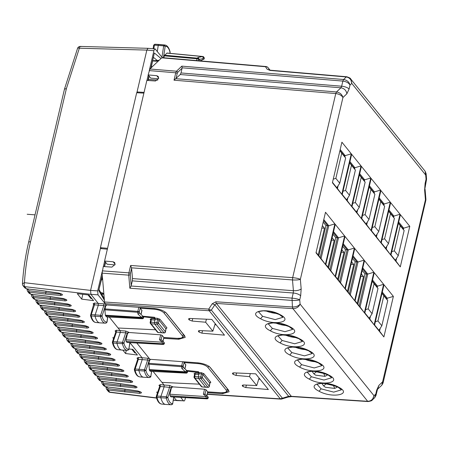 <?xml version="1.0" encoding="UTF-8"?>
<svg xmlns="http://www.w3.org/2000/svg" width="449" height="449" viewBox="0 0 449 449"><rect width="100%" height="100%" fill="white"/><g stroke="black" fill="none" stroke-linecap="round" stroke-linejoin="round"><path stroke-width="0.67" d="M136.793 343.002L149.938 359.295L197.734 362.82C203.588 363.471 207.775 365.048 210.295 367.546L228.53 390.147L229.063 391.775L222.597 393.644L222.788 392.813M341.908 142.193L351.281 153.811L341.784 194.355L332.412 182.737L341.908 142.193M351.657 154.282L361.03 165.9L351.539 206.445L342.16 194.821L351.657 154.282M361.406 166.366L370.779 177.984L361.288 218.528L351.915 206.91L361.406 166.366M371.155 178.455L380.528 190.073L371.037 230.618L361.664 218.994L371.155 178.455M380.909 190.539L390.282 202.157L380.786 242.701L371.413 231.083L380.909 190.539M390.658 202.628L400.031 214.246L390.535 254.791L381.162 243.167L390.658 202.628M400.407 214.712L409.78 226.335L400.289 266.874L390.911 255.257L400.407 214.712M325.503 212.259L316.006 252.798L325.379 264.422L334.875 223.877L325.503 212.259M335.251 224.343L325.761 264.888L335.134 276.505L344.624 235.961L335.251 224.343M345 236.432L335.51 276.971L344.883 288.595L354.373 248.05L345 236.432M354.749 248.516L345.259 289.061L354.631 300.678L364.128 260.134L354.749 248.516M364.504 260.605L355.007 301.144L364.38 312.768L373.877 272.223L364.504 260.605M374.253 272.689L364.756 313.234L374.129 324.851L383.626 284.307L374.253 272.689M384.002 284.778L374.511 325.317L383.884 336.941L393.375 296.396L384.002 284.778M349.081 89.048L350.018 85.046C348.716 82.897 346.331 81.578 342.856 81.084L341.655 86.219A6 2.093 13.2 0 1 349.081 89.048L346.869 93.79L342.935 97.512L300.359 279.351C298.636 279.935 296.014 280.131 292.495 279.946L292.664 277.656C296.172 277.998 298.737 278.56 300.359 279.351L301.172 288.954L300.667 295.824L299.73 299.825C298.108 299.034 295.543 298.467 292.035 298.13L293.242 292.995L132.32 280.872L131.08 286.007L129.851 288.213L291.872 300.42C295.386 300.606 298.007 300.403 299.73 299.825L300.089 304.085L374.023 395.737L372.272 400.008C372.221 400.581 370.829 401.097 368.085 401.552L291.755 396.579A2.997 1.151 -86.3 0 1 291.334 396.327L288.662 396.293L288.039 397.079L281.804 398.987A2.997 1.409 73 0 0 282.427 398.201L280.311 398.858A2.997 1.151 93.7 0 0 280.732 399.11A2.997 2.997 0 0 0 281.804 398.987M374.713 397.696L375.976 395.49L375.768 394.087L374.713 397.696L372.277 400.003M375.976 395.49L377.514 389.283M426.112 173.696L426.55 178.859L426.056 179.308L425.119 183.31L424.619 190.174L425.433 199.783L381.802 385.231L383.064 383.025L382.857 381.622L378.922 385.343L376.705 390.086L375.768 394.087L374.023 395.737C373.203 399.29 371.087 401.142 367.669 401.294L291.334 396.327L216.401 303.434A2.997 1.128 -86.1 0 1 215.896 301.779L212.214 303.777L214.835 304.776L216.401 303.434L292.928 308.643L292.428 306.987L215.896 301.779M425.433 199.783L425.854 200.282L425.921 199.328L425.433 199.783M381.802 385.231L377.676 389.131M426.55 178.854L426.483 179.796L426.056 179.308L425.697 175.048L426.107 173.611M181.003 72.951L341.655 86.219L340.914 87.802L180.262 74.528L181.003 72.951L182.165 67.81L342.856 81.084L343.597 79.501C347.015 80.102 349.159 81.954 350.018 85.046L351.763 83.396L425.697 175.048L425.141 171.237L426.107 173.662M346.751 76.757C349.406 77.638 350.691 78.328 350.602 78.839L351.763 83.396C351.466 79.765 349.642 77.621 346.286 76.959L270.068 70.426L267.138 69.219L265.482 66.721A2.997 2.739 146.5 0 1 268.098 67.72L267.458 67.126M342.935 97.512C341.627 95.362 339.242 94.043 335.773 93.549L336.509 91.966C339.932 92.567 342.071 94.419 342.935 97.512M367.669 401.294L368.545 401.35L367.669 401.294L292.928 308.643C296.396 308.558 298.787 307.037 300.089 304.085C298.484 306.05 295.93 307.015 292.428 306.987L292.035 298.13L131.08 286.007M101.373 280.305L102.462 279.037L102.103 273.138L103.287 266.51L111.919 267.116L115.062 264.45L114.675 262.564L113.165 261.789L104.572 261.037L146.862 80.405L155.494 81.011L158.637 78.339L158.25 76.459L156.74 75.685L148.148 74.927L149.899 69.006L161.719 57.831L265.482 66.721A2.997 1.151 94.9 0 1 265.948 66.519L162.19 57.629M182.165 67.81L181.845 66.143L343.597 79.501L346.286 76.959M162.594 57.882L161.719 57.831M269.754 70.224L267.138 69.219M132.32 280.872L132.489 278.582L131.608 268.233L130.642 265.454L292.664 277.656L335.773 93.549L174.021 80.191L175.755 72.789L177.243 73.35L177.686 72.401A1.201 1.021 -133.4 0 0 176.491 71.206L181.845 66.143M180.262 74.528L174.021 80.191M102.524 278.083L104.55 301.997L208.729 309.092A2.997 1.128 93.9 0 0 209.234 310.747L280.311 398.858L207.292 394.104M185.19 337.367L184.657 335.762L166.422 313.155C163.896 310.657 159.709 309.08 153.855 308.429L106.059 304.905L105.049 303.653L104.55 301.997M212.214 303.777L208.729 309.092A2.997 1.527 -146.7 0 0 211.35 310.091L282.427 398.201L288.662 396.293L214.835 304.776L211.35 310.091L209.234 310.747L105.049 303.653M185.19 337.384L178.719 339.253L163.733 338.366M207.612 392.752L222.597 393.644M242.887 386.454L245.76 387.554L268.367 389.541L255.694 373.832L233.901 372.861L232.582 373.686L233.104 374.326L235.978 375.431L249.515 376.621L256.733 385.562L243.684 384.984L242.365 385.809L242.887 386.454L243.274 384.984M242.247 385.405L242.365 385.809L242.583 385.113M232.464 373.282L232.582 373.686L232.801 372.984M199.008 332.064L201.882 333.164L224.494 335.15L211.816 319.441L190.028 318.47L188.709 319.295L189.231 319.941L192.105 321.041L205.642 322.23L212.854 331.177L199.811 330.593L198.492 331.418L199.008 332.064L199.401 330.593M198.368 331.014L198.492 331.418L198.711 330.722M188.591 318.891L188.709 319.295L188.928 318.599M258.641 311.769L258.579 311.898C257.754 311.752 259.376 311.398 263.434 310.826L270.315 311.488L279.368 314.53L282.898 317.247M282.881 317.325L275.215 319.604L262.614 316.315L258.618 311.859M268.39 323.852L268.334 323.982C267.509 323.841 269.125 323.482 273.183 322.915L280.064 323.577L289.117 326.614L292.653 329.336M292.636 329.409L284.963 331.688L272.369 328.404L268.367 323.948M302.407 341.397L298.866 338.703L299.494 338.771C314.014 345.971 293.416 350.36 280.081 342.901C265.544 335.695 286.17 331.311 299.494 338.771M302.385 341.498L294.712 343.777L282.118 340.488L278.116 336.032M287.888 348.026L287.831 348.155C287.006 348.014 288.623 347.655 292.686 347.088L299.562 347.751L308.62 350.787L312.15 353.509M312.134 353.582L304.467 355.861L291.867 352.577L287.865 348.121M297.636 360.115L297.58 360.244C296.755 360.098 298.377 359.744 302.435 359.172L309.31 359.834L318.369 362.876L321.899 365.593M321.882 365.671L314.216 367.95L301.616 364.661L297.614 360.205M307.391 372.199L307.329 372.328C306.51 372.187 308.126 371.828 312.184 371.261L319.065 371.924L328.118 374.96L331.648 377.682M331.631 377.755L323.965 380.034L311.365 376.75L307.369 372.294M317.14 384.288L317.084 384.417C316.259 384.271 317.875 383.917 321.933 383.345L328.814 384.007L337.867 387.049L341.403 389.766M341.386 389.844L333.714 392.123L321.119 388.834L317.117 384.378M143.882 93.128L136.692 92.741L100.419 247.668L107.552 248.308M101.171 248.606L101.367 247.758M158.963 60.441L156.336 61.232L152.727 60.957M151.251 66.054L151.925 67.092L152.177 66.71M100.812 292.669L102.119 292.77L103.287 293.472L103.977 295.262M103.697 294.151L101.468 293.798M91.899 298.619L90.962 298.546L88.021 294.903M131.899 349.294L134.835 352.931L135.778 353.009M104.572 261.037L107.143 264.225L114.95 264.91M148.148 74.927L150.718 78.12L158.531 78.805M215.211 323.645L212.854 331.177M259.084 378.036L256.733 385.562M216.199 324.868L214.863 324.75M206.445 319.2L205.642 322.23M250.318 373.59L249.515 376.621M260.072 379.259L258.742 379.141M340.19 149.517L345.152 155.663L344.871 156.853M338.114 185.706L337.452 188.541L341.784 194.355M351.281 153.811L345.152 155.663L344.035 155.59L339.955 150.533M332.496 182.395L337.452 188.541M349.939 161.601L354.901 167.746L354.62 168.942M347.863 197.79L347.2 200.63L351.539 206.445M361.03 165.9L354.901 167.746L353.784 167.673L349.704 162.617M342.245 194.484L347.2 200.63M359.694 173.69L364.65 179.836L364.369 181.026M357.617 209.879L356.949 212.714L361.288 218.528M370.779 177.984L364.65 179.836L363.533 179.763L359.453 174.706M351.994 206.568L356.949 212.714M369.443 185.774L374.399 191.919L374.118 193.115M367.366 221.963L366.698 224.803L371.037 230.618M380.528 190.073L374.399 191.919L373.282 191.846L369.201 186.79M361.742 218.657L366.698 224.803M379.192 197.863L384.148 204.009L383.873 205.204M377.115 234.052L376.453 236.887L380.786 242.701M390.282 202.157L384.148 204.009L383.036 203.936L378.956 198.879M371.491 230.741L376.453 236.887M388.941 209.947L393.902 216.092L393.621 217.288M386.864 246.136L386.202 248.976L390.535 254.791M400.031 214.246L393.902 216.092L392.785 216.02L388.705 210.963M381.246 242.83L386.202 248.976M398.69 222.036L403.651 228.182L403.37 229.377M396.613 258.226L395.951 261.06L400.289 266.874M409.78 226.335L403.651 228.182L402.534 228.109L398.454 223.052M390.995 254.914L395.951 261.06M323.549 220.594L327.63 225.651L325.968 225.527L323.196 222.092M323.785 219.578L328.747 225.724L327.63 225.651L320.165 257.518M318.857 255.896L325.968 225.527M334.875 223.877L328.747 225.724L321.046 258.607L325.379 264.422M322.371 225.617L324.481 228.227L318.201 255.049L316.09 252.439L321.046 258.607M333.298 232.683L337.379 237.74L335.723 237.611L332.95 234.176M333.534 231.667L338.495 237.813L337.379 237.74L329.92 269.602M328.612 267.98L335.723 237.611M344.624 235.961L338.495 237.813L330.795 270.691L335.134 276.505M325.839 264.545L330.795 270.691M343.047 244.767L347.128 249.824L345.472 249.7L342.699 246.265M343.289 243.751L348.244 249.897L347.128 249.824L339.669 281.691M338.361 280.069L345.472 249.7M354.373 248.05L348.244 249.897L340.544 282.78L344.883 288.595M335.588 276.635L340.544 282.78M352.802 256.856L356.876 261.913L355.221 261.784L352.448 258.349M353.037 255.84L357.993 261.986L356.876 261.913L349.417 293.775M348.11 292.153L355.221 261.784M364.128 260.134L357.993 261.986L350.299 294.864L354.631 300.678M351.623 261.874L353.728 264.489L347.453 291.311L345.343 288.696L350.299 294.864M362.551 268.94L366.631 273.997L364.97 273.873L362.197 270.438M362.786 267.924L367.742 274.07L366.631 273.997L359.166 305.864M357.859 304.242L364.97 273.873M373.877 272.223L367.742 274.07L360.047 306.953L364.38 312.768M355.086 300.808L360.047 306.953M372.535 280.013L377.497 286.159L376.38 286.086L372.3 281.029M383.626 284.307L377.497 286.159L377.216 287.349M370.459 316.203L369.796 319.037L374.129 324.851M364.841 312.891L369.796 319.037M382.29 292.097L387.246 298.243L386.129 298.17L382.048 293.113M393.375 296.396L387.246 298.243L386.965 299.438M380.213 328.286L379.545 331.126L383.884 336.941M374.589 324.981L379.545 331.126M265.931 310.899A12.145 4.237 -166.8 0 0 276.988 313.436M275.68 322.983A12.145 4.237 -166.8 0 0 286.737 325.519M285.429 335.072A12.145 4.237 -166.8 0 0 296.486 337.609M295.184 347.156A12.145 4.237 -166.8 0 0 306.235 349.692M304.933 359.245A12.145 4.237 -166.8 0 0 315.984 361.782M345.64 158.02L341.74 153.182L335.841 178.365L339.741 183.198L345.64 158.02L344.035 155.59M339.741 183.198L336.795 187.733M335.841 178.365L333.253 179.145M341.74 153.182L339.91 150.729M355.389 170.104L351.488 165.271L345.595 190.449L349.496 195.287L355.389 170.104L353.784 167.673M349.496 195.287L346.549 199.816M345.595 190.449L343.002 191.229M351.488 165.271L349.659 162.813M365.138 182.193L361.237 177.361L355.344 202.538L359.245 207.371L365.138 182.193L363.533 179.763M359.245 207.371L356.298 211.906M355.344 202.538L352.757 203.318M361.237 177.361L359.408 174.902M374.887 194.277L370.992 189.444L365.093 214.622L368.994 219.46L374.887 194.277L373.282 191.846M368.994 219.46L366.047 223.989M365.093 214.622L362.506 215.402M370.992 189.444L369.157 186.986M384.641 206.366L380.741 201.534L374.842 226.711L378.743 231.544L384.641 206.366L383.036 203.936M378.743 231.544L375.796 236.079M374.842 226.711L372.255 227.491M380.741 201.534L378.905 199.075M394.39 218.45L390.49 213.617L384.597 238.795L388.492 243.633L394.39 218.45L392.785 216.02M388.492 243.633L385.551 248.162M384.597 238.795L382.004 239.575M390.49 213.617L388.66 211.159M404.139 230.539L400.239 225.707L394.345 250.884L398.246 255.717L404.139 230.539L402.534 228.109M398.246 255.717L395.3 260.252M394.345 250.884L391.752 251.665M400.239 225.707L398.409 223.248M377.985 288.516L372.086 313.694L368.191 308.861L374.084 283.684L377.985 288.516L376.38 286.086M374.084 283.684L372.255 281.226M368.191 308.861L365.598 309.642M372.086 313.694L369.145 318.229M387.734 300.6L381.841 325.783L377.94 320.945L383.833 295.768L387.734 300.6L386.129 298.17M383.833 295.768L382.004 293.309M377.94 320.945L375.347 321.725M381.841 325.783L378.894 330.312M315.641 375.173L324.992 376.346L323.684 373.461L316.455 371.794L313.879 373.821L315.641 375.173M325.39 387.257L334.741 388.436L333.433 385.545L326.204 383.884L323.628 385.91L325.39 387.257M148.406 79.439L157.784 80.096M202.802 56.479A1.201 0.46 -84.5 0 0 202.611 56.557A1.201 0.37 78.8 0 1 203.027 57.506A1.201 0.37 78.8 0 1 203.071 58.634L203.622 56.922A1.201 1.201 0 0 0 202.802 56.479L166.916 53.038M200.366 60.901L198.003 57.466L202.611 56.557L167.079 53.139L164.519 55.205L163.773 57.764M200.49 60.912L203.526 59.195A1.201 1.027 -38.9 0 0 204.071 57.478L203.622 56.922M169.773 53.308L170.07 52.415A16.692 6.387 94.3 0 0 165.193 46.281L164.126 45.007A17.893 6.847 94.3 0 1 164.732 44.99L159.333 44.485A17.994 6.887 94.3 0 0 159.232 44.473A17.994 6.887 94.3 0 0 158.727 44.496A1.201 0.46 94.3 0 0 158.244 45.422L157.324 51.422M164.126 45.007A1.094 0.421 94.3 0 0 163.683 45.854L154.383 45.147A1.128 0.432 94.3 0 1 154.838 44.277L164.126 45.007M170.07 52.415L170.143 52.084L170.07 52.415M163.436 57.736L165.193 46.281L163.683 45.854L161.954 57.163M154.63 44.283L154.838 44.277A17.921 6.858 94.3 0 1 155.343 44.255L159.232 44.473M153.816 48.823L154.383 45.147L153.721 45.388L153.704 45.023L155.343 44.255M162.908 57.691L162.123 57.371M136.866 92.747L137.052 91.961L137.72 92.797M93.925 304.933L94.526 304.798L94.475 303.024L98.258 303.44L90.922 294.342L90.591 290.396L100.587 247.685M155.118 48.941L148.03 48.318L146.851 50.103L137.052 91.961L144.146 92.399M152.789 60.71L157.324 60.531L153.558 57.416M159.232 60.183L157.324 60.531M150.769 68.186L154.333 52.965L151.117 67.861M155.522 329.779L118.081 328.011L109.253 317.061M164.093 342.492L163.638 341.93A1.201 1.201 0 0 0 163.481 341.768L161.073 339.719L159.502 339.792L162.336 342.205A1.201 0.601 -49.6 0 1 163.481 341.773A1.201 0.601 -49.6 0 1 163.526 341.812A1.201 1.027 141.1 0 1 162.471 343.782L162.92 344.338C164.003 344.243 164.351 343.586 163.975 342.374L164.087 342.486A1.201 1.201 0 0 1 163.094 344.445A1.201 0.46 -86.9 0 1 162.92 344.338L127.28 342.391M165.76 312.482L183.613 334.612L184.062 336.116M162.908 341.285L163.834 337.48L163.026 341.386A1.201 0.421 13.2 0 0 162.953 341.24A1.201 1.021 46.6 0 1 162.959 341.324M126.163 341.42L162.471 343.782A1.201 0.432 93.7 0 1 162.336 342.205L126.034 339.842L126.163 341.42L126.932 342.368M184.258 335.274L184.079 336.054C182.788 338.069 180.728 338.855 177.894 338.394L163.829 337.468L162.14 335.375L160.663 334.819L128.88 332.479L128.638 332.176L127.286 333.186L125.726 332.827L122.498 342.374A1.094 0.421 94.3 0 0 122.431 343.693L116.987 343.35A17.994 6.887 94.3 0 0 121.69 350.04A17.994 6.887 94.3 0 0 121.791 350.052L127.202 350.355A17.893 6.847 94.3 0 0 127.712 350.332L128.796 349.451M126.034 339.842L127.522 333.478L127.286 333.186L123.935 343.087L122.498 342.374L117.066 341.908A1.201 0.46 94.3 0 0 116.987 343.35L113.126 343.014A17.921 6.858 94.3 0 0 117.806 349.676L121.69 350.04M129.924 342.621L128.807 349.653L127.202 350.355A17.893 6.847 94.3 0 1 122.431 343.693L123.935 343.087A16.692 6.387 94.3 0 0 128.818 349.227L129.828 342.621M112.458 342.222L113.199 341.655A1.128 0.432 94.3 0 0 113.126 343.014L112.458 342.222L112.39 342.565C113.558 347.026 115.365 349.401 117.806 349.676M112.413 341.958L112.39 342.565M165.771 328.629L166.961 327.91L165.934 328.713L165.384 331.766A1.201 1.027 141.1 0 1 164.031 332.832L157.066 324.206A1.201 0.415 -85.9 0 1 156.954 322.629A1.201 0.438 -169.8 0 1 158.424 323.134A1.201 1.027 141.1 0 1 157.066 324.206L154.658 324.032L161.679 332.731L164.031 332.832A1.201 0.488 -87.5 0 0 164.216 332.939A1.201 1.201 0 0 0 165.445 331.951A1.201 0.443 -169.7 0 0 165.384 331.766L158.424 323.134L158.968 320.075L157.515 319.486L157.442 318.307L159.996 319.273A0.898 0.769 -38.9 0 0 158.968 320.075L166.001 328.893L166.253 328.505L165.63 328.556M158.256 332.563L161.679 332.731L158.087 332.462A1.201 1.027 141.1 0 1 157.414 332.12A1.201 1.201 0 0 0 158.256 332.563A1.201 0.46 -85.7 0 1 158.087 332.462L151.072 323.763A1.201 1.027 141.1 0 1 150.393 323.42L157.414 332.12M150.219 322.584A1.201 0.421 13.2 0 1 150.157 322.393L150.712 320.025L150.146 319.323L151.392 318.644L154.972 318.942L154.288 318.094L143.366 316.798M154.288 318.094L154.484 317.275L142.905 316.225A1.201 1.201 0 0 0 142.788 316.102C143.164 317.32 142.81 317.976 141.732 318.077A1.201 0.443 -86.5 0 1 141.53 317.415L137.927 314.047L137.781 312.296A1.201 0.432 -4.8 0 0 139.325 311.948L139.431 313.211L137.927 314.047M142.905 316.225L143.354 316.786A1.201 1.027 141.1 0 1 142.187 318.638A1.201 0.471 92.9 0 0 142.361 318.739L106.503 316.927L105.358 315.215L104.903 309.821L105.582 306.285L103.792 305.617L100.593 315.321L95.154 314.856A1.201 0.46 -85.7 0 0 95.087 316.292A17.994 6.887 -85.7 0 0 99.751 322.848A17.994 6.887 -85.7 0 0 99.852 322.853L105.268 323.162A17.893 6.847 -85.7 0 1 100.525 316.635A1.094 0.421 -85.7 0 1 100.593 315.321L102.03 316.017L100.525 316.635L91.226 315.956A1.128 0.432 -85.7 0 1 91.287 314.603L95.154 314.856L98.337 305.213L103.792 305.617L103.725 303.844L98.258 303.44L98.337 305.213L94.526 304.798L91.287 314.603L90.485 315.507C91.658 319.884 93.454 322.208 95.873 322.483A17.921 6.858 -85.7 0 1 91.226 315.956L90.552 315.159M141.031 314.457L141.963 310.478L139.605 307.38M139.729 313.25L142.788 316.102L141.53 317.415L105.358 315.215M143.242 316.668A1.201 1.027 141.1 0 1 143.354 316.781A1.201 1.201 0 0 1 142.339 318.734M107.782 316.988L107.025 322.152L105.841 323.128A17.893 6.847 -85.7 0 1 105.268 323.162L106.065 323.117L106.924 322.236M90.485 315.507L93.757 304.096A1.201 1.027 -38.9 0 0 93.128 303.76L94.475 303.024M155.264 319.306L157.515 319.486L156.954 322.629L154.529 322.455L154.658 324.032L151.072 323.763A1.201 0.46 -85.7 0 1 150.937 322.18L154.529 322.455L155.163 318.122L157.442 318.307M154.484 317.275L155.163 318.122M154.972 318.942L155.073 320.126L151.487 319.823L150.774 320.21M103.725 303.844L105.633 304.293L106.362 305.382L106.469 304.933M106.362 305.382L105.582 306.285M106.121 305.079A1.201 1.027 -38.9 0 0 105.347 305.988L102.03 316.017A16.692 6.387 -85.7 0 0 106.946 322.023L107.687 316.983M115.87 332.131L116.459 332.007L113.199 341.655L117.066 341.908L120.27 332.423L116.459 332.007L116.414 330.223L120.197 330.632L118.081 328.011M112.418 341.947L115.775 332.019L115.696 331.295A1.201 1.027 -38.9 0 0 115.067 330.958L116.414 330.223M127.522 333.478L128.88 332.479M125.664 331.042L125.726 332.827L120.27 332.423L120.197 330.632L125.664 331.042L128.638 332.176M151.566 371.374L150.819 376.414A16.692 6.387 -85.7 0 1 145.908 370.408L144.404 371.026A17.893 6.847 -85.7 0 0 149.141 377.547L150.729 376.992L150.819 376.414L149.719 377.519A17.893 6.847 -85.7 0 1 149.141 377.547L143.725 377.244A17.994 6.887 -85.7 0 1 143.629 377.239A17.994 6.887 -85.7 0 1 138.96 370.683A1.201 0.46 -85.7 0 1 139.033 369.246L142.215 359.604L142.137 357.825L129.918 342.682M81.696 299.129L77.307 293.691L88.992 295.01L93.527 300.634L81.696 299.129L82.824 294.314M113.546 338.613L112.794 337.687L113.816 337.805M100.391 248.538L107.429 249.217M104.275 298.731L103.882 297.956M104.404 300.28L98.718 290.486L102.355 276.101M149.994 359.469A1.201 1.027 -38.9 0 0 149.22 360.379L147.67 360.008A1.201 0.438 94.3 0 0 147.598 358.235L149.506 358.684L150.235 359.772L150.342 359.323M186.644 370.476L198.357 371.665L198.166 372.485L187.239 371.188A1.201 1.027 141.1 0 1 186.06 373.024A1.201 0.471 92.9 0 0 186.24 373.125A1.201 1.201 0 0 0 187.227 371.171A1.201 1.027 141.1 0 0 187.115 371.059M150.235 359.772L149.461 360.676L148.844 363.297L149.433 370.262L185.611 372.468C186.689 372.367 187.037 371.71 186.666 370.498L186.778 370.616A1.201 1.201 0 0 0 186.666 370.492L185.409 371.806L181.8 368.438L181.654 366.687A1.201 0.432 -4.8 0 0 183.198 366.339L183.304 367.602L181.8 368.438M184.904 368.848L185.835 364.863L183.478 361.771M183.602 367.641L186.666 370.498M149.433 370.262L150.202 371.211L186.06 373.024L185.611 372.468A1.201 0.443 -86.5 0 1 185.409 371.806L149.236 369.6M144.404 371.026A1.094 0.421 -85.7 0 1 144.466 369.712L135.166 368.994A1.128 0.432 -85.7 0 0 135.098 370.346L144.404 371.026M149.461 360.676L149.22 360.379L145.908 370.408L144.466 369.712L147.67 360.008L137.804 359.323M151.661 371.379L150.802 376.627M134.425 369.544L134.363 369.897C135.536 374.275 137.327 376.599 139.746 376.868A17.921 6.858 -85.7 0 1 135.098 370.346L134.425 369.544L135.166 368.994L138.404 359.183L138.354 357.415L137.001 358.15A1.201 1.027 -38.9 0 1 137.63 358.487L137.714 359.206L134.38 369.291M203.868 373.663L210.834 382.301A0.898 0.769 -38.9 0 0 209.812 383.104L209.256 386.151A1.201 1.027 141.1 0 1 207.904 387.223L200.944 378.591A1.201 0.415 -85.9 0 1 200.826 377.02A1.201 0.438 -169.8 0 1 202.297 377.525A1.201 1.027 141.1 0 1 200.944 378.591L198.537 378.423L205.558 387.122L207.904 387.223A1.201 0.488 -87.5 0 0 208.089 387.324A1.201 1.201 0 0 0 209.324 386.342A1.201 0.443 -169.7 0 0 209.256 386.151L202.297 377.525L202.847 374.466L201.393 373.877L201.315 372.692L203.868 373.663L202.847 374.466L209.874 383.283L210.126 382.896L209.509 382.946M194.097 376.969A1.201 0.421 13.2 0 1 194.035 376.784A1.201 1.201 0 0 0 194.265 377.805A1.201 1.027 141.1 0 0 194.945 378.148A1.201 0.46 -85.7 0 1 194.81 376.571L198.402 376.84L198.537 378.423L194.945 378.148L201.966 386.853A1.201 1.027 141.1 0 1 201.287 386.51A1.201 1.201 0 0 0 202.129 386.954A1.201 0.46 -85.7 0 1 201.966 386.853L205.726 387.223L202.129 386.954M199.137 373.691L201.393 373.877L200.826 377.02L198.402 376.84L199.042 372.513L201.315 372.692M198.166 372.485L198.845 373.332L198.946 374.517L195.36 374.213L194.653 374.595M198.357 371.665L199.042 372.513M199.401 384.17L161.954 382.396L153.126 371.452M207.966 396.882L207.517 396.321A1.201 1.201 0 0 0 207.359 396.158L204.952 394.11L203.375 394.177L206.209 396.59A1.201 0.601 -49.6 0 1 207.359 396.158A1.201 0.601 -49.6 0 1 207.399 396.203A1.201 1.027 141.1 0 1 206.344 398.168L206.798 398.729C207.876 398.633 208.229 397.977 207.853 396.764L207.966 396.877A1.201 1.201 0 0 1 206.967 398.83A1.201 0.46 -86.9 0 1 206.798 398.729L171.159 396.776M227.514 388.89L227.935 390.507M228.137 389.659L227.952 390.445C226.666 392.46 224.601 393.245 221.772 392.785L207.702 391.859L206.905 395.771A1.201 0.421 13.2 0 0 206.832 395.631A1.201 1.021 46.6 0 1 206.832 395.715M170.042 395.81L206.344 398.168A1.201 0.432 93.7 0 1 206.209 396.59L169.907 394.228L170.042 395.81L170.805 396.759M207.702 391.859L206.018 389.766L204.536 389.21L172.753 386.864L169.537 385.427L169.604 387.218L166.377 396.764A1.094 0.421 94.3 0 0 166.304 398.083L160.865 397.741A17.994 6.887 94.3 0 0 165.563 404.431A17.994 6.887 94.3 0 0 165.664 404.437L171.08 404.745A17.893 6.847 94.3 0 0 171.585 404.723L172.697 403.617L172.601 404.201L171.08 404.745A17.893 6.847 94.3 0 1 166.304 398.083L167.814 397.477L166.377 396.764L160.938 396.293A1.201 0.46 94.3 0 0 160.865 397.741L156.998 397.399A17.921 6.858 94.3 0 0 161.685 404.066L165.563 404.431M173.802 397.011L172.669 403.842M156.331 396.613L157.071 396.046A1.128 0.432 94.3 0 0 156.998 397.399L156.331 396.613L156.269 396.955C157.431 401.417 159.238 403.786 161.685 404.066M156.291 396.349L156.269 396.955M172.511 386.561L171.159 387.577L164.149 386.808L164.07 385.023L160.293 384.608L160.338 386.393L157.071 396.046L160.938 396.293L164.149 386.808L159.743 386.522M156.291 396.338L159.648 386.409L159.575 385.685A1.201 1.027 -38.9 0 0 158.946 385.349L159.687 386.269M169.907 394.228L171.395 387.869L172.753 386.864M169.537 385.427L164.07 385.023L161.954 382.396M157.419 393.004L156.673 392.078L157.694 392.19M126.321 350.304L125.568 353.52L122.813 350.108M128.953 348.957L132.87 349.401L137.4 355.024L125.568 353.52M104.864 303.344L98.005 294.841L97.669 290.896L102.103 271.954M103.377 266.515L104.639 261.122M162.342 57.646L155.113 48.941M146.952 80.41L148.215 75.017M149.472 69.662L153.906 50.72C154.355 49.126 154.894 48.621 155.522 49.194M173.791 397.068L176.429 400.34L183.467 400.783L180.734 397.393M173.348 399.964L176.85 400.598L183.467 400.783C184.101 401.355 184.64 400.845 185.083 399.256L185.459 397.651M26.502 288.797L43.177 290.756A1.201 0.471 -83 0 0 43.334 290.857L26.502 288.797L24.79 287.876L26.345 288.696L24.684 286.636A2.997 1.212 -83.4 0 1 24.442 282.702L90.591 290.396L97.669 290.896M61.816 294.185L45.764 292.709L46.146 291.216M27.007 289.611L27.546 291.294L29.14 292.159A1.201 0.483 -83.3 0 1 29.005 290.739L27.703 289.178L27.007 289.611M58.965 293.102L58.718 293.057C62.944 294.286 63.59 295.083 60.649 295.453L45.893 294.129A1.201 0.483 -83.3 0 1 45.764 292.709L29.005 290.739M60.2 293.466A21.238 18.168 -38.9 0 1 60.419 293.96L60.649 295.453M66.205 299.629L50.153 298.147L50.535 296.654M30.891 294.235L47.56 296.194A1.201 0.471 -83 0 0 47.723 296.295L30.891 294.235L29.174 293.315L30.734 294.134L29.14 292.159L45.893 294.129M32.092 294.623L31.396 295.049L31.935 296.738L33.529 297.597A1.201 0.483 -83.3 0 1 33.394 296.183L32.098 294.381M63.348 298.54L63.107 298.501C67.333 299.724 67.979 300.521 65.038 300.892L33.529 297.597L35.123 299.573L33.563 298.753L31.935 296.733L31.335 294.291M64.589 298.911A21.238 18.168 -38.9 0 1 64.808 299.399L65.038 300.892M70.594 305.067L54.537 303.586L54.924 302.098M36.481 300.061L35.78 300.488L36.324 302.177L37.912 303.036A1.201 0.483 -83.3 0 1 37.783 301.621L36.481 299.82M67.737 303.979L67.496 303.939C71.722 305.163 72.368 305.96 69.427 306.33L37.912 303.036L39.506 305.011L37.952 304.192L36.324 302.177L35.724 299.73M68.978 304.349A21.238 18.168 -38.9 0 1 69.197 304.837L69.427 306.33M74.977 310.506L58.926 309.024L59.313 307.537M40.865 305.5L40.169 305.926L40.713 307.616L42.301 308.474A1.201 0.483 -83.3 0 1 42.172 307.06L40.87 305.264M72.126 309.417L71.879 309.378C76.111 310.601 76.751 311.404 73.816 311.769L42.301 308.474L43.895 310.45L42.341 309.63L40.713 307.616L40.113 305.168M73.367 309.788A21.238 18.168 -38.9 0 1 73.585 310.276L73.816 311.769M79.366 315.944L63.315 314.463L63.696 312.975M45.254 310.938L44.558 311.365L45.096 313.054L46.69 313.913A1.201 0.483 -83.3 0 1 46.556 312.498L45.259 310.702M76.515 314.856L76.268 314.816C80.494 316.04 81.14 316.842 78.199 317.207L46.69 313.913L48.284 315.894L46.724 315.069L45.096 313.054L44.502 310.607M77.75 315.226A21.238 18.168 -38.9 0 1 77.969 315.714L78.199 317.207M83.755 321.383L67.704 319.901L68.085 318.414M49.643 316.377L48.947 316.803L49.485 318.493L51.079 319.357A1.201 0.483 -83.3 0 1 50.945 317.937L49.648 316.141M80.899 320.294L80.657 320.255C84.883 321.484 85.529 322.281 82.588 322.646L51.079 319.357L52.673 321.332L51.113 320.507L49.485 318.493L48.885 316.045M82.139 320.665A21.238 18.168 -38.9 0 1 82.358 321.153L82.588 322.646M88.144 326.821L72.087 325.34L72.474 323.852M54.032 321.815L53.33 322.242L53.874 323.931L55.463 324.795A1.201 0.483 -83.3 0 1 55.334 323.375L54.032 321.579M85.288 325.733L85.046 325.693C89.272 326.923 89.918 327.719 86.977 328.084L55.463 324.795L57.057 326.771L55.502 325.946L53.874 323.931L53.274 321.484M86.528 326.103A21.238 18.168 -38.9 0 1 86.747 326.591L86.977 328.084M92.528 332.26L76.476 330.778L76.863 329.291M58.415 327.254L57.719 327.68L58.263 329.37L59.852 330.234A1.201 0.483 -83.3 0 1 59.723 328.814L58.421 327.018M89.677 331.177L89.43 331.132C93.661 332.361 94.301 333.158 91.36 333.528L59.852 330.234L61.446 332.209L59.891 331.384L58.263 329.37L57.663 326.923M90.911 331.542A21.238 18.168 -38.9 0 1 91.136 332.03L91.36 333.528M96.917 337.699L80.865 336.222L81.247 334.73M62.804 332.692L62.108 333.119L62.647 334.808L64.241 335.672A1.201 0.483 -83.3 0 1 64.106 334.252L62.809 332.456M94.066 336.615L93.819 336.57C98.045 337.8 98.69 338.597 95.749 338.967L64.241 335.672L65.835 337.648L64.274 336.829L62.647 334.808M95.3 336.98A21.238 18.168 -38.9 0 1 95.519 337.474L95.749 338.967M101.306 343.137L85.254 341.661L85.636 340.168M67.193 338.131L66.497 338.563L67.036 340.247L68.624 341.111A1.201 0.483 -83.3 0 1 68.495 339.691L67.193 337.895M98.449 342.054L98.208 342.009C102.434 343.238 103.079 344.035 100.138 344.405L68.624 341.111L70.224 343.087L68.663 342.267L67.036 340.247L66.435 337.805M99.689 342.419A21.238 18.168 -38.9 0 1 99.908 342.913L100.138 344.405M90.025 345.607L89.637 347.099L105.689 348.576M105.7 348.497L102.597 347.447L70.381 343.188L68.663 342.267M71.582 343.569L70.88 344.001L71.425 345.685L73.013 346.549A1.201 0.483 -83.3 0 1 72.884 345.129L71.582 343.333M102.838 347.492L87.207 345.247A1.201 0.471 -83 0 1 87.05 345.146M104.078 347.857A21.238 18.168 141.1 0 1 104.297 348.351L104.527 349.844C107.468 349.474 106.823 348.677 102.597 347.447M94.408 351.045L94.026 352.538L110.078 354.014M110.089 353.935L106.98 352.886L74.607 348.525L73.013 346.549L104.527 349.844M73.052 347.7L74.77 348.626L73.052 347.7L71.425 345.685L70.824 343.244M75.965 349.008L75.269 349.44L75.814 351.124L77.402 351.988A1.201 0.483 -83.3 0 1 77.273 350.568L75.971 348.772M107.227 352.931L91.596 350.686A1.201 0.471 -83 0 1 91.439 350.585M108.467 353.296A21.238 18.168 141.1 0 1 108.686 353.79L108.911 355.282C111.852 354.912 111.212 354.115 106.98 352.886M98.797 356.484L98.415 357.976L114.467 359.453M114.473 359.38L111.369 358.324L78.996 353.964L77.402 351.988L108.911 355.282M77.436 353.144L79.153 354.065L77.441 353.139L75.814 351.124L75.213 348.682M80.354 354.446L79.658 354.878L80.197 356.562L81.791 357.426A1.201 0.483 -83.3 0 1 81.656 356.006L80.36 354.21M111.616 358.369L95.985 356.124A1.201 0.471 -83 0 1 95.822 356.023M112.851 358.74A21.238 18.168 141.1 0 1 113.069 359.228L113.3 360.721C116.24 360.351 115.595 359.554 111.369 358.324M103.186 361.922L102.799 363.415L118.856 364.891M118.862 364.818L115.758 363.763L83.385 359.402L81.791 357.426L113.3 360.721M81.825 358.583L83.542 359.503L81.825 358.583L80.197 356.562L79.602 354.121M84.743 359.885L84.047 360.317L84.586 362.006L86.174 362.865A1.201 0.483 -83.3 0 1 86.045 361.451L84.743 359.649M115.999 363.808L100.368 361.563A1.201 0.471 -83 0 1 100.211 361.462M117.24 364.178A21.238 18.168 141.1 0 1 117.458 364.667L117.689 366.159C120.629 365.789 119.984 364.992 115.758 363.763M107.575 367.361L107.188 368.854L123.239 370.33M123.251 370.257L120.147 369.207L87.768 364.841L86.174 362.865L117.689 366.159M86.214 364.021L87.931 364.942L86.214 364.021L84.586 362.001L83.985 359.559M89.132 365.329L88.431 365.755L88.975 367.445L90.563 368.303A1.201 0.483 -83.3 0 1 90.434 366.889L89.132 365.088M120.388 369.246L104.757 367.001A1.201 0.471 -83 0 1 104.6 366.9M121.628 369.617A21.238 18.168 141.1 0 1 121.847 370.105L122.077 371.598C125.013 371.228 124.373 370.431 120.147 369.207M111.958 372.805L111.577 374.292L127.628 375.774M127.639 375.695L124.53 374.646L92.157 370.279L90.563 368.303L122.077 371.598M90.603 369.46L92.314 370.38L90.603 369.46L88.975 367.445L88.374 364.998M93.515 370.767L92.82 371.194L93.364 372.883L94.952 373.742A1.201 0.483 -83.3 0 1 94.823 372.328L93.521 370.532M124.777 374.685L109.146 372.44A1.201 0.471 -83 0 1 108.989 372.339M126.012 375.055A21.238 18.168 141.1 0 1 126.236 375.544L126.461 377.037C129.402 376.672 128.762 375.869 124.53 374.646M116.347 378.243L115.965 379.731L132.017 381.212M129.166 380.123L96.703 375.819L94.986 374.898L96.546 375.718L94.952 373.742L126.461 377.037M97.904 376.206L97.209 376.632L97.747 378.322L99.341 379.181A1.201 0.483 -83.3 0 1 99.207 377.766L97.91 375.97M132.017 381.117L128.919 380.084L96.703 375.819M130.401 380.494A21.238 18.168 141.1 0 1 130.62 380.982L130.85 382.475C133.791 382.11 133.145 381.308 128.919 380.084M120.736 383.682L120.349 385.169L136.406 386.651M136.412 386.572L133.308 385.523L100.935 381.156L99.341 379.181L130.85 382.475M99.375 380.337L101.092 381.257L99.375 380.337L97.747 378.322L97.152 375.875M102.293 381.644L101.597 382.071L102.136 383.76L103.725 384.619A1.201 0.483 -83.3 0 1 103.596 383.205L102.293 381.409M133.549 385.562L117.919 383.317A1.201 0.471 -83 0 1 117.761 383.216M134.79 385.932A21.238 18.168 141.1 0 1 135.009 386.421L135.239 387.914C138.18 387.549 137.534 386.746 133.308 385.523M105.981 387.509L106.525 389.199L108.114 390.063A1.201 0.483 -83.3 0 1 107.985 388.643L106.682 387.083L105.981 387.509M125.125 389.12L124.738 390.608L140.79 392.089M140.801 392.011L137.697 390.961L105.319 386.6L103.725 384.619L135.239 387.914M103.764 385.775L105.481 386.696L103.764 385.775L102.136 383.76L101.536 381.313M137.938 391L122.308 388.755A1.201 0.471 -83 0 1 122.15 388.654M139.179 391.371A21.238 18.168 141.1 0 1 139.398 391.859L139.628 393.352C142.563 392.987 141.923 392.19 137.697 390.961M332.125 237.701L334.23 240.316L327.95 267.138L325.845 264.523M341.874 249.79L343.979 252.4L337.699 279.222L335.594 276.612M334.23 240.316L331.558 240.114M343.979 252.4L341.307 252.203M324.481 228.227L321.81 228.03M361.372 273.963L363.482 276.573L357.202 303.395L355.092 300.785M363.482 276.573L360.811 276.376M353.728 264.489L351.056 264.287M27.181 214.263L35.039 214.852M376.705 390.086A6 2.093 13.2 0 1 377.02 391.034M378.922 385.343L377.688 389.109M301.172 288.954C299.472 290.234 296.884 290.817 293.405 290.705L293.242 292.995A6 2.093 13.2 0 1 300.667 295.824M132.489 278.582L293.405 290.705L292.495 279.946L131.535 267.823M425.119 183.31A6 2.093 13.2 0 1 425.433 184.258A6 2.093 13.2 0 1 425.428 184.292M424.619 190.174L426.483 179.796M346.869 93.79C346.263 90.401 344.276 88.402 340.914 87.802L336.509 91.966L175.817 78.693M149.899 69.006L176.491 71.206L175.755 72.789L149.163 70.588M182.109 68.214L177.686 72.401M270.068 70.426A2.997 1.151 -85.1 0 1 270.534 70.229L269.765 70.24M269.653 70.066L268.098 67.72L270.074 70.167L268.025 67.625A2.997 2.997 0 0 0 265.948 66.519M102.271 270.848L128.908 272.857L130.642 265.454M102.103 273.138L128.74 275.147L128.908 272.857A1.201 0.421 13.2 0 1 130.395 273.424L131.608 268.233M176.025 78.541L177.243 73.35M129.851 288.213L128.74 275.147L130.294 274.794L130.395 273.424M131.209 285.609L130.294 274.794M319.082 391.247C304.545 384.041 325.171 379.658 338.49 387.117C353.015 394.317 332.417 398.706 319.082 391.247L321.119 388.834M309.333 379.164C294.797 371.952 315.417 367.568 328.741 375.027C343.266 382.234 322.663 386.623 309.333 379.164L311.365 376.75M299.584 367.074C285.048 359.868 305.668 355.485 318.992 362.944C333.517 370.144 312.914 374.533 299.584 367.074L301.616 364.661M289.829 354.985C275.299 347.779 295.919 343.395 309.243 350.854C323.763 358.061 303.165 362.45 289.829 354.985L291.867 352.577M270.332 330.812C255.795 323.606 276.421 319.222 289.74 326.681C304.265 333.888 283.667 338.277 270.332 330.812L272.369 328.404M260.583 318.728C246.046 311.522 266.667 307.138 279.991 314.597C294.516 321.798 273.912 326.187 260.583 318.728L262.614 316.315M279.368 314.53L279.991 314.597M289.117 326.614L289.74 326.681M282.118 340.488L280.081 342.901M308.62 350.787L309.243 350.854M318.369 362.876L318.992 362.944M328.118 374.96L328.741 375.027M337.867 387.049L338.49 387.117M178.915 338.428L178.719 339.253M103.051 293.921L102.119 292.77M201.882 333.164L202.533 330.717M189.231 319.941L189.618 318.47M192.105 321.041L192.75 318.594M233.104 374.326L233.491 372.861M235.978 375.431L236.629 372.979M245.76 387.554L246.406 385.107M156.74 75.685L158.682 78.092M115.107 264.197L113.165 261.789M198.003 57.466L197.291 58.145L164.519 55.205M196.572 60.576L196.993 58.78A1.201 0.443 -84.9 0 1 197.291 58.145A1.201 1.021 -133.4 0 1 198.469 59.341A1.201 0.421 -166.8 0 0 196.993 58.78L164.227 55.833M198.986 58.853L198.149 60.71M199.165 59.408L203.071 58.634L203.526 59.195L200.293 60.896M157.015 60.536L156.858 61.227M154.333 52.965L161.017 58.493M147.889 80.478L148.956 75.932M163.273 344.361A1.201 0.46 -86.9 0 1 163.094 344.445L127.101 342.469M183.635 334.499L182.26 335.622C183.366 337.48 181.856 338.366 177.72 338.293M182.26 335.622L163.879 312.841A1.201 1.027 -38.9 0 0 165.17 312.021M163.436 341.74L161.118 339.764L162.14 335.375M159.502 339.792L160.663 334.819M166.961 327.91L159.996 319.273M150.712 320.019L150.645 319.581A0.898 0.769 -38.9 0 0 150.146 319.323M105.56 315.877L141.732 318.077L142.187 318.638L106.323 316.82M154.08 308.446L154.276 309.226C158.75 309.726 161.954 310.933 163.879 312.841M104.903 309.821L137.781 312.296A1.201 0.438 94.3 0 1 137.849 311.382A1.201 0.421 13.2 0 1 139.325 311.948L140.206 308.182L154.276 309.226M104.971 308.906L137.849 311.382L138.797 307.318M140.941 314.373L141.901 310.281M150.393 323.42A1.201 1.201 0 0 1 150.157 322.393A1.201 0.421 13.2 0 1 150.937 322.18L151.392 318.644M93.869 304.68L93.128 303.76M115.808 331.878L115.067 330.958M138.354 357.415L147.598 358.235M102.383 293.871L102.131 294.942M98.718 290.486L102.282 275.259M104.314 266.583L105.38 262.036M209.638 366.872L227.486 389.002A1.201 1.027 -38.9 0 1 226.133 390.013L207.758 367.231C205.827 365.318 202.628 364.117 198.149 363.617L197.953 362.837M209.111 366.216L207.758 367.231M148.776 364.212L181.654 366.687A1.201 0.438 94.3 0 1 181.722 365.772A1.201 0.421 13.2 0 1 183.198 366.339L184.079 362.573L198.149 363.617M148.844 363.297L181.722 365.772L182.676 361.709M184.814 368.764L185.774 364.672M194.585 374.41L194.035 376.784A1.201 0.421 13.2 0 1 194.81 376.571L195.27 373.029L194.024 373.714L194.585 374.41L194.024 373.714M195.27 373.029L198.845 373.332M207.146 398.751A1.201 0.46 -86.9 0 1 206.967 398.83L170.979 396.86M226.133 390.013C227.245 391.87 225.729 392.757 221.598 392.684M206.787 395.676L207.713 391.865M207.309 396.13L204.991 394.155M204.991 394.143L206.018 389.766M203.375 394.177L204.536 389.21M171.395 387.869L171.159 387.577L167.814 397.477A16.692 6.387 94.3 0 0 172.697 403.617L173.707 397.006M210.834 382.301L209.644 383.019M160.293 384.608L158.946 385.349M137.748 359.071L137.001 358.15M24.79 287.876L23.107 285.794L24.684 286.636L90.922 294.342L98.005 294.841M153.906 50.72L146.851 50.103L79.35 48.206L66.401 88.599L30.526 241.815C27.333 255.453 25.307 269.086 24.442 282.702L22.45 283.723A2.997 2.997 0 0 0 23.112 285.8M80.871 46.674C80.248 46.084 79.742 46.595 79.35 48.206A2.997 0.836 -157.7 0 0 77.576 48.279L64.476 89.127L66.401 88.599M148.03 48.318L80.466 46.421M30.526 241.815A2.997 1.044 -166.8 0 0 28.601 242.342C25.374 256.143 23.32 269.933 22.45 283.723M156.516 397.887L109.775 392.123A2.997 1.167 97 0 0 110.173 392.375A2.997 2.997 0 0 1 108.198 391.275L109.775 392.123L108.114 390.063L139.628 393.352M43.177 290.756L58.718 293.057M50.282 299.567L50.153 298.147L33.394 296.183M47.56 296.194L63.107 298.501M54.671 305.006L54.537 303.586L37.783 301.621M51.949 301.633A1.201 0.471 -83 0 0 52.106 301.734L35.28 299.674L67.496 303.939M59.055 310.444L58.926 309.024L42.172 307.06M56.338 307.071A1.201 0.471 -83 0 0 56.495 307.172L39.669 305.112L71.879 309.378M63.444 315.883L63.315 314.463L46.556 312.498M60.722 312.51A1.201 0.471 -83 0 0 60.884 312.611L44.053 310.551L76.268 314.816M67.833 321.321L67.704 319.901L50.945 317.937M65.111 317.948A1.201 0.471 -83 0 0 65.268 318.049L48.441 315.989L80.657 320.255M72.222 326.76L72.087 325.34L55.334 323.375M69.5 323.387A1.201 0.471 -83 0 0 69.657 323.488L52.83 321.433L85.046 325.693M76.605 332.198L76.476 330.778L59.723 328.814M73.889 328.825A1.201 0.471 -83 0 0 74.046 328.926L57.219 326.872L89.43 331.132M80.994 337.637L80.865 336.222L64.106 334.252M78.272 334.264A1.201 0.471 -83 0 0 78.435 334.365L61.603 332.311L93.819 336.57M85.383 343.075L85.254 341.661L68.495 339.691M82.661 339.708A1.201 0.471 -83 0 0 82.818 339.803L65.992 337.749L98.208 342.009M89.772 348.514L89.637 347.099L72.884 345.129M94.155 353.952L94.026 352.538L77.273 350.568M98.544 359.396L98.415 357.976L81.656 356.006M102.933 364.835L102.799 363.415L86.045 361.451M107.322 370.273L107.188 368.854L90.434 366.889M111.706 375.712L111.577 374.292L94.823 372.328M116.095 381.15L115.965 379.731L99.207 377.766M120.484 386.589L120.349 385.169L103.596 383.205M124.873 392.028L124.738 390.608L107.985 388.643M383.07 382.991L425.854 200.265M425.068 189.254L425.921 199.334M350.607 78.844L425.141 171.237M207.242 394.329L280.732 399.11M291.755 396.579L288.039 397.079M346.757 76.757L270.534 70.229M278.139 335.942L278.083 336.071C277.257 335.925 278.874 335.571 282.937 334.999L289.813 335.661L298.866 338.703M327.865 374.831L324.992 376.346M312.033 371.267L313.879 373.821M337.614 386.915L334.741 388.436M321.787 383.351L323.628 385.91M203.672 59.307A1.201 1.201 0 0 0 204.059 57.466M164.732 44.99C167.174 45.27 168.976 47.633 170.143 52.084M153.103 48.761L153.642 45.259M169.902 53.324L170.115 52.685M148.159 80.494L149.163 76.19M177.894 338.394L163.919 337.564M164.216 332.939L161.859 332.832M165.445 331.951L166.001 328.876M142.788 316.102L139.69 313.211M95.873 322.483L99.751 322.848M103.938 298.057L99.15 289.801M104.578 266.599L105.588 262.295M186.666 370.492L183.568 367.596M186.778 370.616L187.233 371.177M150.376 371.312L186.24 373.125M139.746 376.868L143.629 377.239M134.363 369.897L134.386 369.28M194.265 377.805L201.287 386.51M221.772 392.785L207.797 391.955M208.089 387.324L205.737 387.223M209.324 386.342L209.879 383.266M80.433 46.415A2.997 2.997 0 0 0 77.576 48.279M64.476 89.121L28.601 242.342M176.822 400.592L173.32 400.16M156.578 398.095L110.173 392.375M29.174 293.315L27.546 291.294L26.951 288.853M43.334 290.857L58.83 293.152L61.822 294.095M47.723 296.295L63.219 298.591L66.205 299.534M35.28 299.674L33.563 298.753M52.106 301.734L67.603 304.029L70.594 304.972M39.669 305.112L37.952 304.192M56.495 307.172L71.992 309.468L74.983 310.411M44.053 310.551L42.341 309.63M60.884 312.611L76.381 314.906L79.372 315.849M48.441 315.989L46.724 315.069M65.268 318.049L80.769 320.35L83.755 321.293M52.83 321.433L51.113 320.507M69.657 323.488L85.153 325.789L88.144 326.732M57.219 326.872L55.502 325.946M74.046 328.926L89.542 331.227L92.533 332.17M62.052 332.361L62.652 334.808M61.603 332.311L59.891 331.384M78.435 334.365L93.931 336.666L96.922 337.609M65.992 337.749L64.274 336.823M82.818 339.803L98.32 342.104L101.306 343.047M87.207 345.247L70.381 343.188M91.596 350.686L74.77 348.626M95.985 356.124L79.153 354.065M100.368 361.563L83.542 359.503M104.757 367.001L87.931 364.942M92.763 370.436L93.364 372.883L94.992 374.898M109.146 372.44L92.314 370.38M117.919 383.317L101.092 381.257M108.203 391.281L106.525 389.199L105.925 386.752M122.308 388.755L105.481 386.701"/></g></svg>
